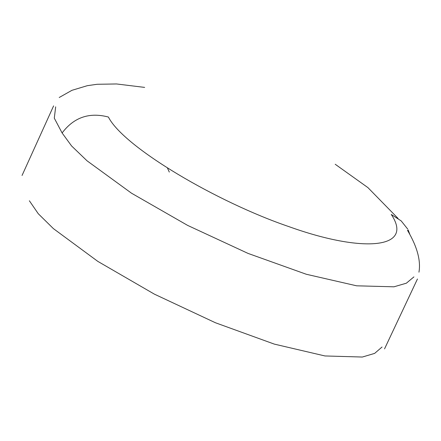 <?xml version="1.0" encoding="UTF-8"?>
<svg xmlns="http://www.w3.org/2000/svg" width="441" height="441" viewBox="0 0 441 441"><rect width="100%" height="100%" fill="white"/><g stroke="black" fill="none" stroke-linecap="round" stroke-linejoin="round"><path stroke-width="0.66" d="M407.699 229.083L401.205 220.924L391.266 214.458C414.457 249 362.689 253.123 289.18 226.724C217.336 202.298 123.756 147.349 108.392 117.036C89.314 112.025 73.89 117.334 62.109 132.973L54.287 118.155L55.671 106.854M409.722 234.028L408.107 229.893M382.044 347.017L374.624 353.401L362.32 357.039L324.956 355.953L274.285 344.101L215.445 322.757L154.378 294.141L97.836 261.397L53.378 228.603L38.262 213.72L29.371 200.776M413.923 276.893L406.348 283.205L393.951 286.81L356.637 285.812L306.308 274.263L248.04 253.41L187.607 225.384L131.528 193.213L87.042 160.811L71.607 145.982L62.109 132.973M169.311 172.078L167.365 167.839M398.052 218.422L367.921 187.612L335.204 164.25M144.659 87.401L116.545 83.961L97.108 84.281L87.307 85.686L71.955 90.311L59.215 97.494M22.05 175.474L53.604 105.89M384.546 348.864L417.445 279.01M407.512 230.356C417.169 246.684 420.979 260.631 418.95 272.185"/></g></svg>
